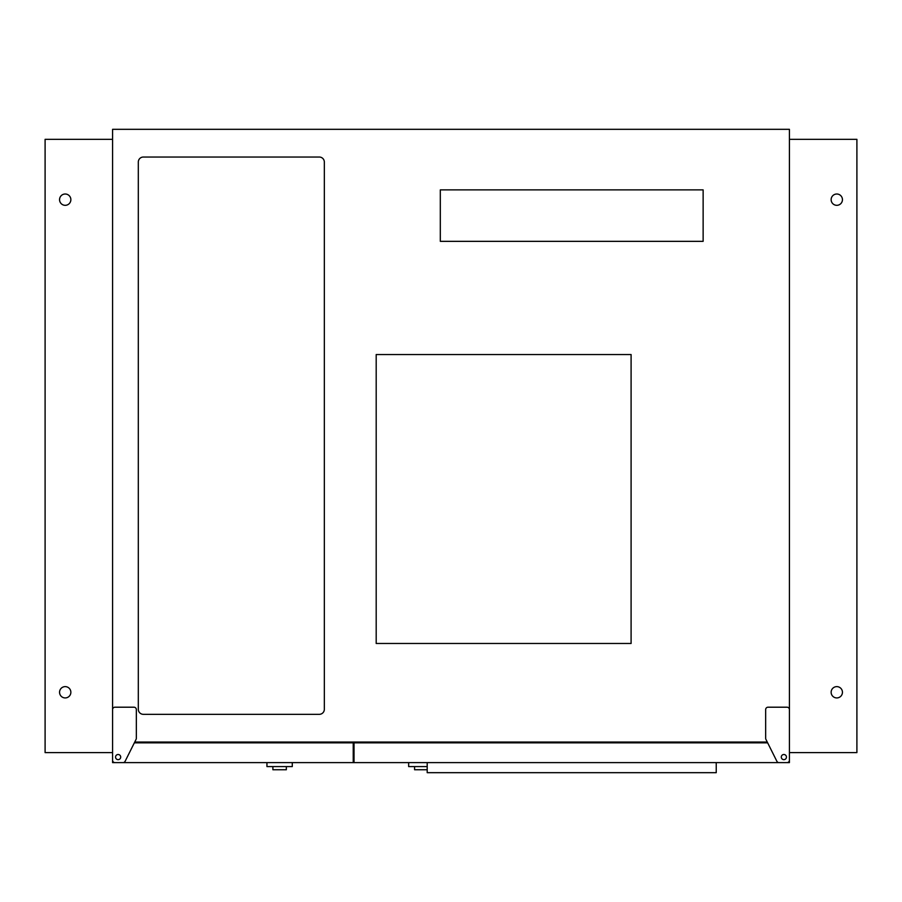 <?xml version="1.0" encoding="UTF-8"?>
<svg xmlns="http://www.w3.org/2000/svg" width="902" height="902" viewBox="0 0 902 902"><rect width="100%" height="100%" fill="white"/><g stroke="black" fill="none" stroke-linecap="round" stroke-linejoin="round"><path stroke-width="1.35" d="M353.234 742.831L353.234 762.618L354.024 762.618L354.024 742.831L134.353 742.831M118.128 754.5A2.571 2.571 0 0 0 115.557 757.082A2.571 2.571 0 0 0 118.128 759.653A2.571 2.571 0 0 0 120.699 757.082A2.571 2.571 0 0 0 118.128 754.5M783.872 754.5A2.571 2.571 0 0 0 781.301 757.082A2.571 2.571 0 0 0 783.872 759.653A2.571 2.571 0 0 0 786.443 757.082A2.571 2.571 0 0 0 783.872 754.5M134.748 742.042L767.252 742.042M440.311 189.882L440.311 241.341L703.132 241.341L703.132 189.882L440.311 189.882M138.31 709.299A5.029 5.029 0 0 0 143.339 714.328L319.319 714.328A5.029 5.029 0 0 0 324.337 709.299L324.337 162.056A5.029 5.029 0 0 0 319.319 157.038L143.339 157.038A5.029 5.029 0 0 0 138.31 162.056L138.31 709.299M376.19 354.542L376.19 643.476L631.096 643.476L631.096 354.542L376.19 354.542M789.419 709.581A2.379 2.379 0 0 0 787.04 707.202L768.042 707.202A2.379 2.379 0 0 0 765.663 709.581L765.663 738.31A2.379 2.379 0 0 0 765.922 739.369L776.881 761.311A2.379 2.379 0 0 0 779.012 762.618L787.04 762.618A2.379 2.379 0 0 0 789.419 760.239L789.419 129.324L112.581 129.324L112.581 760.239A2.379 2.379 0 0 0 114.96 762.618L122.988 762.618A2.379 2.379 0 0 0 125.119 761.311L136.078 739.369A2.379 2.379 0 0 0 136.337 738.31L136.337 709.581A2.379 2.379 0 0 0 133.958 707.202L114.96 707.202A2.379 2.379 0 0 0 112.581 709.581M353.234 762.618L112.581 762.618L112.581 742.831M767.647 742.831L354.024 742.831M354.024 762.618L789.419 762.618L789.419 742.831M427.198 762.618L427.198 772.676L716.233 772.676L716.233 762.618M292.282 762.618L292.282 766.576L266.947 766.576L266.947 762.618M272.889 766.576L272.889 769.744L286.34 769.744L286.34 766.576M427.198 766.576L408.651 766.576L408.651 762.618M414.582 766.576L414.582 769.744L427.198 769.744M831.137 199.658A5.66 5.66 0 0 0 836.797 205.318A5.66 5.66 0 0 0 842.445 199.658A5.66 5.66 0 0 0 836.797 194.009A5.66 5.66 0 0 0 831.137 199.658M831.137 692.285A5.66 5.66 0 0 0 836.797 697.934A5.66 5.66 0 0 0 842.445 692.285A5.66 5.66 0 0 0 836.797 686.625A5.66 5.66 0 0 0 831.137 692.285M789.419 139.336L856.9 139.336L856.9 752.606L789.419 752.606M70.863 692.285A5.66 5.66 0 0 0 65.203 686.625A5.66 5.66 0 0 0 59.555 692.285A5.66 5.66 0 0 0 65.203 697.934A5.66 5.66 0 0 0 70.863 692.285M70.863 199.658A5.66 5.66 0 0 0 65.203 194.009A5.66 5.66 0 0 0 59.555 199.658A5.66 5.66 0 0 0 65.203 205.318A5.66 5.66 0 0 0 70.863 199.658M112.581 752.606L45.1 752.606L45.1 139.336L112.581 139.336"/></g></svg>

